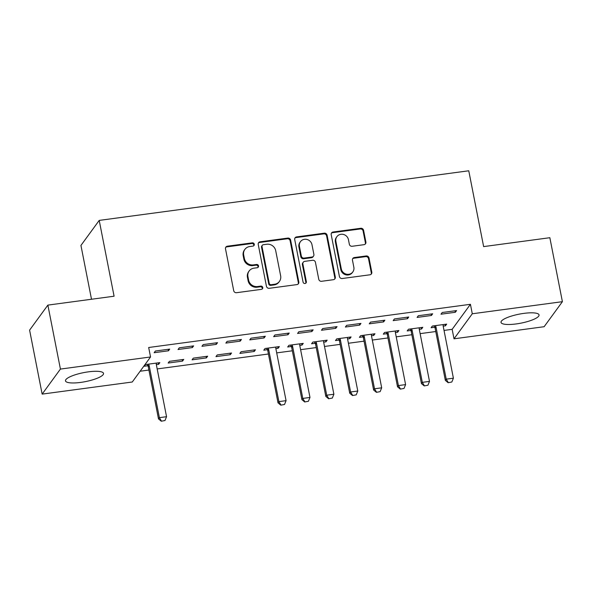 <?xml version="1.0" encoding="UTF-8"?>
<svg xmlns="http://www.w3.org/2000/svg" width="592" height="592" viewBox="0 0 592 592"><rect width="100%" height="100%" fill="white"/><g stroke="black" fill="none" stroke-linecap="round" stroke-linejoin="round"><path stroke-width="0.89" d="M254.279 244.252A1.709 1.606 36.1 0 0 252.318 242.846L227.387 246.198A2.442 2.294 36.1 0 0 225.5 248.832L233.714 290.694A2.442 2.294 36.1 0 0 236.511 292.707L261.442 289.355A1.709 1.606 36.1 0 0 262.767 287.512A1.709 1.606 36.1 0 0 260.806 286.099L257.579 286.535A7.807 7.348 36.1 0 1 248.61 280.105L247.93 276.612A7.807 7.348 36.1 0 1 249.128 271.003A7.807 7.348 36.1 0 1 253.975 268.161L257.202 267.732A1.709 1.606 36.1 0 0 258.526 265.882A1.709 1.606 36.1 0 0 256.565 264.476L253.339 264.905A7.807 7.348 36.1 0 1 244.37 258.475L243.682 254.989A7.807 7.348 36.1 0 1 244.888 249.38A7.807 7.348 36.1 0 1 249.728 246.538L252.954 246.102A1.709 1.606 36.1 0 0 254.279 244.252M253.724 245.784A1.709 1.606 36.1 0 0 251.822 243.527L226.899 246.871A2.442 2.294 36.1 0 0 225.663 247.441M262.212 289.037A1.709 1.606 36.1 0 0 260.31 286.78L257.083 287.209L257.579 286.535M257.964 267.414A1.709 1.606 36.1 0 0 256.07 265.149L252.843 265.586L253.339 264.905M516.187 323.935A19.381 4.581 -11.1 0 1 501.017 322.388A19.381 4.581 -11.1 0 1 523.89 313.375A19.381 4.581 -11.1 0 1 539.053 314.922A19.381 4.581 -11.1 0 1 516.187 323.935M80.66 382.41A19.381 4.581 -11.1 0 1 65.49 380.863A19.381 4.581 -11.1 0 1 88.363 371.85A19.381 4.581 -11.1 0 1 103.533 373.397A19.381 4.581 -11.1 0 1 80.66 382.41M363.991 244.681A2.442 2.294 36.1 0 0 365.886 242.039L363.577 230.295A2.442 2.294 36.1 0 0 360.78 228.283L333.089 232.005A2.442 2.294 36.1 0 0 331.202 234.647L339.416 276.501A2.442 2.294 36.1 0 0 342.213 278.514L369.904 274.799A2.442 2.294 36.1 0 0 371.791 272.157L369.008 257.971A2.442 2.294 36.1 0 0 366.204 255.959L354.356 257.55A2.442 2.294 36.1 0 0 352.469 260.191L353.846 267.229A6.527 6.142 36.1 0 1 352.839 271.913A6.527 6.142 36.1 0 1 346.268 274.133A6.527 6.142 36.1 0 1 341.295 268.909L335.886 241.351A6.527 6.142 36.1 0 1 336.892 236.667A6.527 6.142 36.1 0 1 343.464 234.447A6.527 6.142 36.1 0 1 348.444 239.671L349.339 244.259A2.442 2.294 36.1 0 0 352.144 246.272L363.991 244.681M444.03 330.425L452.155 329.33L470.425 304.303L148.681 347.497L150.538 356.976L132.268 382.01L42.15 394.109L60.421 369.075L150.538 356.976M470.425 304.303L472.283 313.775L562.4 301.676L544.129 326.71L454.012 338.809L472.283 313.775M42.15 394.109L29.6 330.136L47.871 305.109L114.086 296.215L99.212 220.402L468.76 170.785L483.634 246.598L549.85 237.71L562.4 301.676M47.871 305.109L60.421 369.075M290.613 240.093A2.442 2.294 36.1 0 0 287.808 238.08L260.117 241.802A2.442 2.294 36.1 0 0 258.23 244.437L266.444 286.299A2.442 2.294 36.1 0 0 269.242 288.311L296.932 284.597A2.442 2.294 36.1 0 0 298.819 281.955L290.613 240.093L290.117 240.766A2.442 2.294 36.1 0 0 287.312 238.761L259.629 242.476A2.442 2.294 36.1 0 0 258.393 243.053M296.607 236.904L324.29 233.181A2.442 2.294 36.1 0 1 327.095 235.194L335.309 277.056A2.442 2.294 36.1 0 1 333.414 279.698L321.567 281.289A2.442 2.294 36.1 0 1 318.762 279.276L315.432 262.3A2.442 2.294 36.1 0 0 312.635 260.288L304.769 261.346A2.442 2.294 36.1 0 0 302.882 263.988L306.353 281.659A1.709 1.606 36.1 0 1 304.369 283.464A1.709 1.606 36.1 0 1 303.067 282.095L294.712 239.545A2.442 2.294 36.1 0 1 296.607 236.904L296.111 237.577L323.802 233.862L324.29 233.181M99.212 220.402L80.941 245.436L91.501 299.249M431.427 315.484L432.663 313.797L418.322 315.721L417.086 317.416L431.427 315.484L431.131 313.997M419.277 329.322L421.548 329.019L422.784 327.324L408.443 329.248L407.207 330.943L410.796 330.462M383.616 321.907L384.852 320.213L370.511 322.137L369.275 323.831L383.616 321.907L383.327 320.42M371.473 335.738L373.744 335.435L374.98 333.747L360.632 335.671L359.403 337.359L362.992 336.878M335.812 328.323L337.048 326.636L322.707 328.56L321.471 330.247L335.812 328.323L335.523 326.836M323.661 342.161L325.933 341.858L327.169 340.163L312.828 342.087L311.592 343.782L315.181 343.301M288.001 334.746L289.236 333.052L274.895 334.976L273.659 336.67L288.001 334.746L287.712 333.259M275.857 348.577L278.129 348.274L279.365 346.579L265.024 348.51L263.788 350.198L267.377 349.717M240.197 341.162L241.432 339.468L227.091 341.399L225.855 343.086L240.197 341.162L239.908 339.675M230.318 354.689L231.553 353.002L217.212 354.926L215.976 356.621L230.318 354.689L230.029 353.209M192.385 347.578L193.621 345.891L179.28 347.815L178.044 349.509L192.385 347.578L192.097 346.091M182.514 361.113L183.749 359.418L169.408 361.342L168.172 363.037L182.514 361.113L182.218 359.625M140.141 371.228L148.91 370.044M157.183 368.934L268.428 354.001M276.701 352.891L292.337 350.79M300.603 349.68L316.239 347.578M324.505 346.468L340.141 344.374M348.414 343.264L364.043 341.162M372.316 340.052L387.952 337.951M396.218 336.841L411.854 334.746M420.12 333.636L435.756 331.535M156.332 364.628L158.612 364.324L159.84 362.63L145.499 364.554L144.27 366.248L147.852 365.767M168.483 350.79L169.719 349.095L155.378 351.026L154.142 352.714L168.483 350.79L168.195 349.302M206.416 357.901L207.651 356.214L193.31 358.138L192.074 359.825L206.416 357.901L206.127 356.414M216.295 344.374L217.53 342.679L203.182 344.603L201.953 346.298L216.295 344.374L215.999 342.886M254.227 351.485L255.455 349.791L241.114 351.715L239.878 353.409L254.227 351.485L253.931 349.998M264.099 337.951L265.334 336.263L250.993 338.187L249.757 339.875L264.099 337.951L263.81 336.463M299.759 345.373L302.031 345.062L303.267 343.375L288.926 345.299L287.69 346.993L291.279 346.505M311.91 331.535L313.146 329.84L298.797 331.764L297.569 333.459L311.91 331.535L311.614 330.047M347.563 338.95L349.842 338.646L351.071 336.952L336.73 338.883L335.494 340.57L339.083 340.089M359.714 325.112L360.95 323.424L346.609 325.348L345.373 327.043L359.714 325.112L359.425 323.632M395.375 332.534L397.646 332.23L398.882 330.536L384.541 332.46L383.305 334.154L386.894 333.673M407.525 318.696L408.754 317.001L394.413 318.933L393.184 320.62L407.525 318.696L407.229 317.208M443.179 326.111L445.458 325.807L446.686 324.12L432.345 326.044L431.109 327.731L434.698 327.25M455.329 312.28L456.565 310.585L442.224 312.509L440.988 314.204L455.329 312.28L455.041 310.793M452.155 329.33L454.012 338.809M158.612 364.324L158.316 362.837M278.129 348.274L277.833 346.786M302.031 345.062L301.742 343.575M325.933 341.858L325.644 340.37M349.842 338.646L349.546 337.159M373.744 335.435L373.448 333.947M397.646 332.23L397.358 330.743M421.548 329.019L421.26 327.531M445.458 325.807L445.162 324.32M244.888 249.38L244.392 250.053A7.807 7.348 36.1 0 0 243.186 255.663L243.682 254.989M252.843 265.586A7.807 7.348 36.1 0 1 243.874 259.148L243.186 255.663M249.128 271.003L248.64 271.684A7.807 7.348 36.1 0 0 247.434 277.293L247.93 276.612M257.083 287.209A7.807 7.348 36.1 0 1 248.115 280.778L247.434 277.293M298.168 284.019A2.442 2.294 36.1 0 0 298.331 282.628L290.117 240.766M263.336 244.711A1.709 1.606 36.1 0 0 262.019 246.561L269.227 283.302A1.709 1.606 36.1 0 0 271.188 284.708L274.592 284.249A7.807 7.348 36.1 0 0 279.431 281.415A7.807 7.348 36.1 0 0 280.638 275.798L275.709 250.682A7.807 7.348 36.1 0 0 266.74 244.252L263.336 244.711M262.278 245.332L261.79 246.006A1.709 1.606 36.1 0 0 261.523 247.234L262.019 246.561M279.431 281.415L278.943 282.088A7.807 7.348 36.1 0 1 274.096 284.93L270.692 285.381A1.709 1.606 36.1 0 1 268.731 283.975L261.523 247.234M334.65 279.121A2.442 2.294 36.1 0 0 334.813 277.729L326.599 235.868A2.442 2.294 36.1 0 0 323.802 233.862M303.259 262.234L302.764 262.907A2.442 2.294 36.1 0 0 302.386 264.661L305.857 282.332L306.353 281.659M305.79 283.191A1.709 1.606 36.1 0 0 305.857 282.332M311.977 244.681A6.527 6.142 36.1 0 0 307.004 239.464A6.527 6.142 36.1 0 0 300.433 241.677A6.527 6.142 36.1 0 0 299.426 246.368L301.328 256.077A2.442 2.294 36.1 0 0 304.133 258.09L311.991 257.032A2.442 2.294 36.1 0 0 313.886 254.39L311.977 244.681M300.433 241.677L299.937 242.357A6.527 6.142 36.1 0 0 298.93 247.042L299.426 246.368M313.508 256.144L313.013 256.824A2.442 2.294 36.1 0 1 311.503 257.712L303.637 258.763A2.442 2.294 36.1 0 1 300.84 256.75L298.93 247.042M296.111 237.577A2.442 2.294 36.1 0 0 294.875 238.154M336.892 236.667L336.404 237.34A6.527 6.142 36.1 0 0 335.398 242.032L335.886 241.351M352.839 271.913L352.344 272.594A6.527 6.142 36.1 0 1 345.772 274.806A6.527 6.142 36.1 0 1 340.8 269.589L335.398 242.032M371.14 274.222A2.442 2.294 36.1 0 0 371.295 272.831L368.513 258.645A2.442 2.294 36.1 0 0 365.715 256.632L353.861 258.223A2.442 2.294 36.1 0 0 352.632 258.8M365.227 244.104A2.442 2.294 36.1 0 0 365.39 242.72L363.088 230.969A2.442 2.294 36.1 0 0 360.284 228.963L332.6 232.678A2.442 2.294 36.1 0 0 331.365 233.255M147.09 364.339L148.015 366.056A2.486 2.338 -143.9 0 1 148.266 366.759L158.493 418.884L159.381 417.663L166.552 416.701L156.325 364.583A2.486 2.338 -143.9 0 1 156.295 363.843L156.392 363.096M161.261 421.215L164.99 420.527L161.261 421.215L158.493 418.884M148.525 364.147L148.903 364.842A2.486 2.338 -143.9 0 1 149.154 365.545L159.381 417.663L161.409 421.008M166.552 416.701L164.99 420.527M266.607 348.296L267.532 350.013A2.486 2.338 -143.9 0 1 267.784 350.716L278.011 402.834L278.899 401.62L286.069 400.658L275.842 348.533A2.486 2.338 -143.9 0 1 275.82 347.8L275.909 347.045M280.778 405.165L284.515 404.484L280.778 405.165L278.011 402.834M268.05 348.103L268.42 348.792A2.486 2.338 -143.9 0 1 268.672 349.495L278.899 401.62L280.926 404.965M286.069 400.658L284.515 404.484M290.509 345.084L291.434 346.801A2.486 2.338 -143.9 0 1 291.686 347.504L301.913 399.63L302.801 398.409L309.979 397.447L299.752 345.321A2.486 2.338 -143.9 0 1 299.722 344.588L299.811 343.834M304.68 401.961L308.417 401.272L304.68 401.961L301.913 399.63M291.952 344.892L292.322 345.58A2.486 2.338 -143.9 0 1 292.581 346.283L302.801 398.409L304.828 401.753M309.979 397.447L308.417 401.272M314.411 341.88L315.344 343.589A2.486 2.338 -143.9 0 1 315.595 344.292L325.822 396.418L326.71 395.197L333.881 394.235L323.654 342.117A2.486 2.338 -143.9 0 1 323.624 341.384L323.713 340.629M328.59 398.749L332.319 398.061L328.59 398.749L325.822 396.418M315.854 341.68L316.232 342.376A2.486 2.338 -143.9 0 1 316.483 343.079L326.71 395.197L328.738 398.549M333.881 394.235L332.319 398.061M338.321 338.668L339.246 340.385A2.486 2.338 -143.9 0 1 339.497 341.088L349.724 393.206L350.612 391.993L357.783 391.023L347.556 338.905A2.486 2.338 -143.9 0 1 347.526 338.173L347.615 337.418M352.492 395.537L356.221 394.857L352.492 395.537L349.724 393.206M339.756 338.476L340.134 339.164A2.486 2.338 -143.9 0 1 340.385 339.867L350.612 391.993L352.64 395.338M357.783 391.023L356.221 394.857M362.223 335.457L363.148 337.174A2.486 2.338 -143.9 0 1 363.399 337.877L373.626 389.995L374.514 388.781L381.685 387.819L371.458 335.694A2.486 2.338 -143.9 0 1 371.436 334.961L371.524 334.206M376.394 392.333L380.131 391.645L376.394 392.333L373.626 389.995M363.666 335.264L364.036 335.953A2.486 2.338 -143.9 0 1 364.287 336.656L374.514 388.781L376.542 392.126M381.685 387.819L380.131 391.645M386.125 332.245L387.05 333.962A2.486 2.338 -143.9 0 1 387.301 334.665L397.528 386.791L398.416 385.57L405.594 384.608L395.367 332.482A2.486 2.338 -143.9 0 1 395.338 331.749L395.426 331.002M400.296 389.122L404.033 388.433L400.296 389.122L397.528 386.791M387.568 332.053L387.938 332.748A2.486 2.338 -143.9 0 1 388.197 333.451L398.416 385.57L400.444 388.914M405.594 384.608L404.033 388.433M410.027 329.041L410.952 330.75A2.486 2.338 -143.9 0 1 411.211 331.453L421.437 383.579L422.325 382.358L429.496 381.396L419.269 329.278A2.486 2.338 -143.9 0 1 419.24 328.545L419.328 327.79M424.205 385.91L427.935 385.229L424.205 385.91L421.437 383.579M411.47 328.849L411.847 329.537A2.486 2.338 -143.9 0 1 412.099 330.24L422.325 382.358L424.353 385.71M429.496 381.396L427.935 385.229M433.929 325.829L434.861 327.546A2.486 2.338 -143.9 0 1 435.113 328.249L445.339 380.367L446.227 379.154L453.398 378.192L443.171 326.066A2.486 2.338 -143.9 0 1 443.142 325.334L443.23 324.579M448.107 382.698L451.837 382.018L448.107 382.698L445.339 380.367M435.372 325.637L435.749 326.325A2.486 2.338 -143.9 0 1 436.001 327.028L446.227 379.154L448.255 382.499M453.398 378.192L451.837 382.018M251.822 243.527L252.318 242.846M260.31 286.78L260.806 286.099M256.07 265.149L256.565 264.476M243.874 259.148L244.37 258.475M248.115 280.778L248.61 280.105M226.899 246.871L227.387 246.198M298.331 282.628L298.819 281.955M259.629 242.476L260.117 241.802M287.312 238.761L287.808 238.08M268.731 283.975L269.227 283.302M270.692 285.381L271.188 284.708M274.096 284.93L274.592 284.249M326.599 235.868L327.095 235.194M334.813 277.729L335.309 277.056M302.386 264.661L302.882 263.988M300.84 256.75L301.328 256.077M303.637 258.763L304.133 258.09M311.503 257.712L311.991 257.032M340.8 269.589L341.295 268.909M353.861 258.223L354.356 257.55M365.715 256.632L366.204 255.959M368.513 258.645L369.008 257.971M371.295 272.831L371.791 272.157M332.6 232.678L333.089 232.005M360.284 228.963L360.78 228.283M363.088 230.969L363.577 230.295M365.39 242.72L365.886 242.039M148.266 366.759L149.154 365.545M148.015 366.056L148.903 364.842M267.784 350.716L268.672 349.495M267.532 350.013L268.42 348.792M291.686 347.504L292.581 346.283M291.434 346.801L292.322 345.58M315.595 344.292L316.483 343.079M315.344 343.589L316.232 342.376M339.497 341.088L340.385 339.867M339.246 340.385L340.134 339.164M363.399 337.877L364.287 336.656M363.148 337.174L364.036 335.953M387.301 334.665L388.197 333.451M387.05 333.962L387.938 332.748M411.211 331.453L412.099 330.24M410.952 330.75L411.847 329.537M435.113 328.249L436.001 327.028M434.861 327.546L435.749 326.325"/></g></svg>
